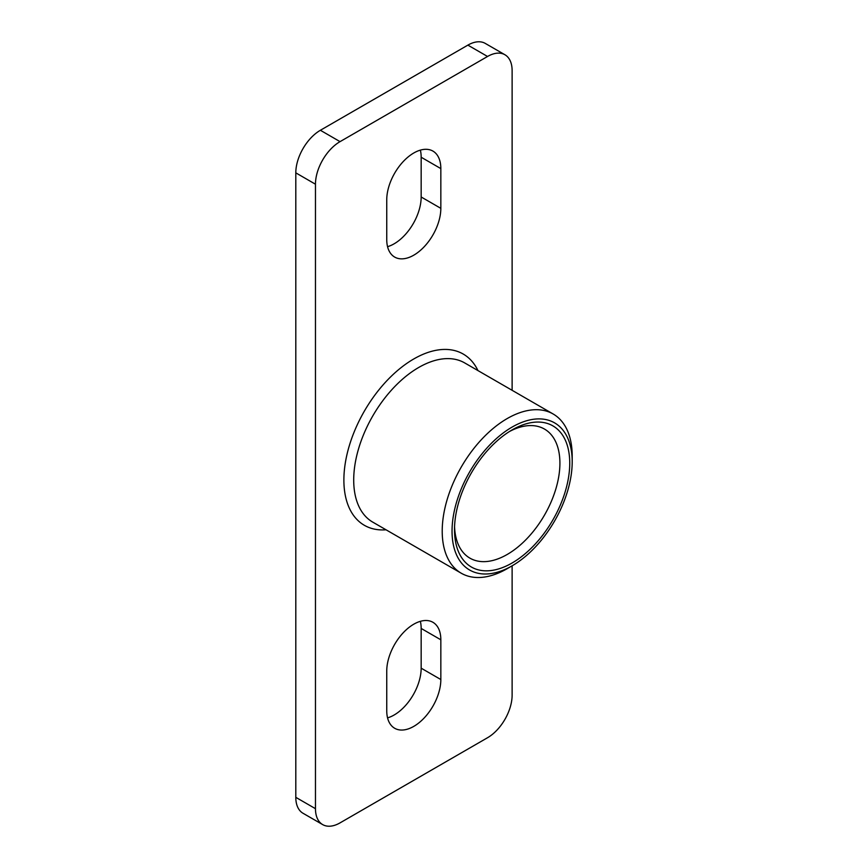 <?xml version="1.0" encoding="UTF-8"?>
<svg xmlns="http://www.w3.org/2000/svg" width="868" height="868" viewBox="0 0 868 868"><rect width="100%" height="100%" fill="white"/><g stroke="black" fill="none" stroke-linecap="round" stroke-linejoin="round"><path stroke-width="1.3" d="M572.196 461.765L572.196 456.08A91.921 53.067 120 0 0 553.166 414.003A91.921 53.067 120 0 0 482.337 438.633A91.921 53.067 120 0 0 442.213 531.129A91.921 53.067 120 0 0 461.244 573.216A91.921 53.067 120 0 0 507.205 568.659L512.12 565.817A84.966 49.053 -60 0 1 452.044 531.129A84.966 49.053 -60 0 1 512.12 427.078A84.966 49.053 -60 0 1 572.196 461.765A84.966 49.053 -60 0 1 512.12 565.817L512.12 695.149A34.763 20.072 -60 0 1 487.545 737.724L340.05 822.875A34.763 20.072 -60 0 1 322.668 824.6A34.763 20.072 -60 0 1 315.464 808.683L295.804 797.334A34.763 20.072 120 0 0 302.997 813.251L322.668 824.6M512.12 390.307L512.12 70.666A34.763 20.072 -60 0 0 504.926 54.749L485.255 43.4A34.763 20.072 120 0 0 467.874 45.125L487.545 56.474A34.763 20.072 -60 0 1 504.926 54.749M487.545 56.474L340.05 141.636L320.379 130.276A34.763 20.072 120 0 0 295.804 172.851L315.464 184.211A34.763 20.072 -60 0 1 340.05 141.636M315.464 184.211L315.464 808.683M440.836 639.792L440.836 679.535A38.246 22.08 -60 0 1 424.137 718.02A38.246 22.08 -60 0 1 394.669 728.263A38.246 22.08 -60 0 1 386.748 710.762L386.748 671.018A38.246 22.08 -60 0 1 403.446 632.533A38.246 22.08 -60 0 1 432.915 622.291A38.246 22.08 -60 0 1 440.836 639.792L421.164 628.443A38.246 22.08 120 0 0 420.362 621.325M440.836 168.598L440.836 208.342A38.246 22.08 -60 0 1 424.137 246.816A38.246 22.08 -60 0 1 394.669 257.069A38.246 22.08 -60 0 1 386.748 239.557L386.748 199.824A38.246 22.08 -60 0 1 403.446 161.339A38.246 22.08 -60 0 1 432.915 151.086A38.246 22.08 -60 0 1 440.836 168.598L421.164 157.238A38.246 22.08 120 0 0 420.362 150.131M509.614 431.429A74.54 43.031 -60 0 1 544.475 429.063A74.54 43.031 -60 0 1 544.475 515.125A74.54 43.031 -60 0 1 469.935 558.157A74.54 43.031 -60 0 1 454.561 526.778M454.506 529.719A81.483 47.046 120 0 0 512.12 562.985A81.483 47.046 120 0 0 569.744 463.176A81.483 47.046 120 0 0 512.12 429.91A81.483 47.046 120 0 0 454.506 529.719M387.562 717.869A38.246 22.08 120 0 0 421.164 668.176L421.164 628.443M387.562 246.675A38.246 22.08 120 0 0 421.164 196.982L421.164 157.238M295.804 797.334L295.804 172.851M320.379 130.276L467.874 45.125M461.244 573.216L372.752 522.124A91.921 53.067 -60 0 1 358.658 448.463A91.921 53.067 -60 0 1 418.712 367.468A91.921 53.067 -60 0 1 464.673 362.911L553.166 414.003M477.964 370.593A98.865 57.082 120 0 0 413.797 358.951A98.865 57.082 120 0 0 345.334 462.839A98.865 57.082 120 0 0 386.043 529.795M440.836 679.535L421.164 668.176M440.836 208.342L421.164 196.982"/></g></svg>
